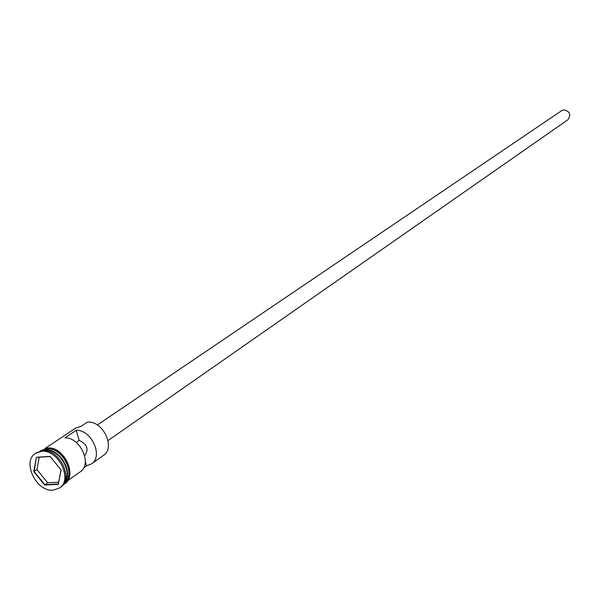 <?xml version="1.0" encoding="UTF-8"?>
<svg xmlns="http://www.w3.org/2000/svg" width="600" height="600" viewBox="0 0 600 600"><rect width="100%" height="100%" fill="white"/><g stroke="black" fill="none" stroke-linecap="round" stroke-linejoin="round"><path stroke-width="0.9" d="M83.67 467.888L86.573 465.832L91.387 463.928L103.38 455.438C116.032 447.705 102.705 420.075 87.278 422.16L81.075 426.308L75.562 428.153L45.255 448.357M97.343 424.98L561.675 110.648L563.61 109.882C569.918 111.21 571.35 114.495 567.915 119.73L108.045 440.55M64.695 481.987C72.968 471.465 58.89 448.567 45.188 450.293L43.125 450.607M64.41 482.61C74.032 472.732 59.918 448.185 45.63 450L42.443 450.645M60.015 487.635L60.532 487.29C74.213 478.957 59.392 448.5 42.63 450.63L36.172 452.947M91.387 463.928C103.62 456.472 91.59 429.63 76.245 430.275L64.935 437.842C80.37 437.235 92.543 464.325 80.258 471.803L67.552 480.803M64.08 483.255C76.627 475.2 62.7 447.03 47.1 449.018L41.723 450.72M53.093 490.178L59.512 488.01C73.2 479.678 58.358 449.197 41.588 451.32L35.64 453.278C21.63 461.4 36.172 492.022 53.093 490.178M76.215 442.425L79.185 440.408C86.992 444.007 88.957 448.905 85.088 455.1L84.6 455.393M76.245 430.275L79.185 440.408M36.405 457.268L50.07 456.39L61.08 469.995L58.32 484.342L44.67 485.077L33.765 471.6L36.405 457.268L34.133 471.48L44.858 484.74L58.29 484.02L61.005 469.905L50.175 456.533L36.735 457.388M85.312 461.505L86.573 465.832M39.233 457.23L36.945 469.575L47.64 482.798L44.67 485.077M47.64 482.798L58.635 482.205M36.945 469.575L33.765 471.6M66.517 477.952C70.192 467.175 58.92 450.78 47.543 450.345M47.797 448.41C63.892 446.362 77.775 475.785 64.297 483.248M63.938 483.51C76.89 475.643 62.918 446.88 47.062 448.897L41.43 450.765M60.532 487.29L59.512 488.01M40.133 451.035L47.355 448.043C64.778 445.83 78.727 478.013 63.218 484.627M36.682 452.588L35.64 453.278"/></g></svg>

